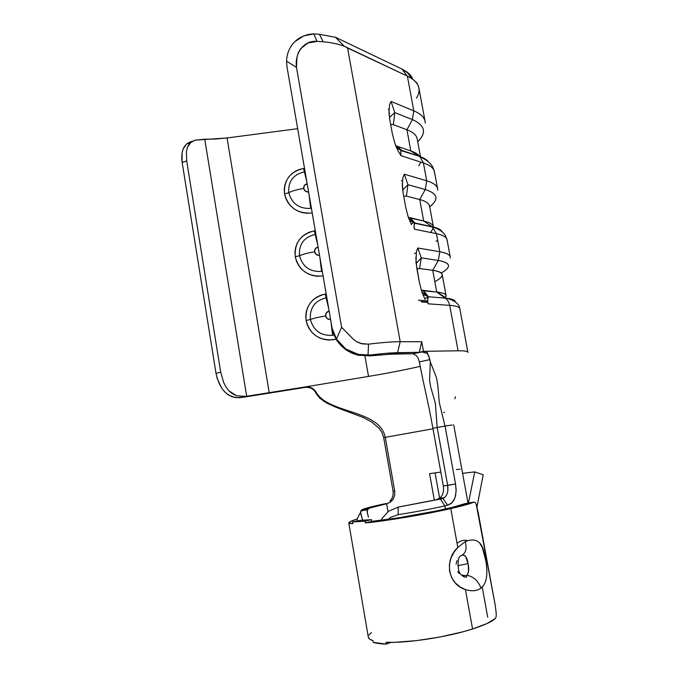 <?xml version="1.0" encoding="UTF-8"?>
<svg xmlns="http://www.w3.org/2000/svg" width="678" height="678" viewBox="0 0 678 678"><rect width="100%" height="100%" fill="white"/><g stroke="black" fill="none" stroke-linecap="round" stroke-linejoin="round"><path stroke-width="1.02" d="M442.904 498.466L440.403 499.076L444.844 505.898L447.633 505.263L442.904 498.466L398.232 507.085L440.403 499.076L444.844 505.898L445.404 509L444.844 505.898C430.691 509.051 415.131 511.975 398.147 514.678L390.52 517.39L387.943 519.399L390.52 517.39L398.147 514.678C415.131 511.975 430.691 509.051 444.844 505.898L447.633 505.263L442.904 498.466L445.285 496.881L442.904 498.466M420.216 366.366C404.249 369.968 387.019 373.315 368.518 376.409L364.959 356.103L368.518 376.409L305.261 386.926L308.727 386.943L311.999 388.087L314.711 390.223L316.109 392.181L315.736 392.715C313.55 388.748 309.965 386.985 304.973 387.435L244.055 397.147L304.973 387.435L305.261 386.926L245.665 396.418L236.554 395.715L232.512 393.799L228.969 390.859L226.003 387.011L223.647 382.494L220.714 372.239L186.696 160.923L186.416 151.448L187.382 147.49L189.145 144.236L191.755 141.778L195.12 140.151L204.739 139.202L246.682 396.291L239.792 397.689C227.503 397.8 219.579 389.672 216.002 373.324L182.162 162.508L186.696 160.923L220.714 372.239L216.002 373.324L217.206 378.544L221.562 387.994L224.604 391.791L228.071 394.723L231.842 396.689L235.8 397.664L244.055 397.147L239.792 397.689L245.665 396.418L236.554 395.715L228.969 390.859L226.003 387.011L223.647 382.494L220.714 372.239L216.002 373.324L182.162 162.508L186.696 160.923L186.416 151.448L187.382 147.49L190.755 142.541L195.12 140.151L227.071 137.965L297.659 128.684L227.071 137.965L269.234 392.926L227.071 137.965L215.714 139.032L204.739 139.202L246.682 396.291L305.261 386.926L308.727 386.943L311.999 388.087L316.109 392.181C328.296 413.987 379.705 409.266 385.265 437.344L432.996 428.784L385.265 437.344C379.705 409.266 328.296 413.987 316.109 392.181L315.736 392.715L316.592 394.172L319.669 398.113L326.999 403.198L335.508 407.088L363.222 417.487L371.908 422.165L379.299 428.513L382.061 432.708L383.689 437.674L385.265 437.344L394.723 491.109L385.265 437.344L383.689 437.674L393.087 491.177L383.689 437.674L382.061 432.708L379.299 428.513L371.908 422.165L363.222 417.487L335.508 407.088L323.109 400.834M356.586 341.67L362.501 343.924L368.493 344.161C382.129 342.509 392.698 341.687 400.181 341.695L347.611 48.019L344.221 46.197L335.415 37.248L319.482 34.307L323.118 41.782C331.423 42.561 338.449 44.036 344.221 46.197C338.449 44.036 331.423 42.561 323.118 41.782L317.067 41.375L308.015 42.985L300.668 48.68L298.261 52.825L296.964 57.511L296.506 67.427L341.61 327.296L352.119 337.983M368.425 517.306L367.01 511.026L368.807 508.288L386.63 503.762L388.002 511.636L386.63 503.762L390.409 502.144L393.13 499.22L394.672 495.347L394.723 491.109L393.087 491.177L394.723 491.109L394.672 495.347L393.13 499.22L390.409 502.144L387.011 503.678L362.069 509.636L377.231 505.424L387.011 503.678L385.197 503.678C373.383 506.186 365.671 508.169 362.069 509.636L360.747 511L360.654 513.339L362.679 520.297L360.56 512.204L357.06 519.068L357.959 517.314L357.077 519.56L357.264 521.001L357.077 519.56M437.174 499.305L442.098 498.703L437.174 499.305L440.412 497.694L442.607 494.618L443.573 490.516L443.336 485.99L443.573 490.516M440.437 497.669L439.649 498.271L435.064 472.863L439.641 498.279L444.361 497.686M436.378 377.4L430.327 361.976L429.555 380.155L430.691 386.952L435.378 403.257L437.174 427.462L447.666 485.414L437.174 427.462L432.903 428.25L437.174 427.462L435.378 403.257L430.691 386.952L429.555 380.155L430.327 361.976L429.903 359.594L419.36 361.916C424.835 390.714 427.521 398.418 432.903 428.25L443.336 485.99L432.903 428.25C427.521 398.418 424.835 390.714 419.36 361.916L418.233 358.391L416.487 355.696L412.885 353.763L419.233 352.306L385.833 353.348L370.205 355.018L370.052 355.882L391.079 354.187L412.885 353.763L422.258 351.941L427.182 353.433L428.843 356.12L430.327 361.976L436.378 377.4L437.725 384.502L439.293 402.537L445.014 426.081L455.548 483.99L456.116 491.016L455.108 497.499L452.277 502.559L447.633 505.263L451.277 503.483L453.929 500.254L455.591 495.677L456.125 489.838L455.548 483.99L443.336 485.99L447.666 485.414L447.861 490.83L446.963 494.254L445.285 496.881L446.963 494.254L447.861 490.83L447.895 487.007M430.233 473.575L429.572 473.676L434.284 499.932L429.572 473.676L440.819 472.066M452.251 424.979L445.022 426.081L452.251 424.979M406.732 71.843L401.961 69.063L407.393 76.131L412.368 78.987L406.732 71.843C409.817 74.08 411.809 76.546 412.724 79.25L408.783 73.504L401.961 69.063L335.415 37.248L319.482 34.307L313.77 33.9C299.49 34.383 287.286 44.434 286.557 61.13L296.506 67.427L341.61 327.296L336.466 339.068L332.118 328.262L287.006 66.961L286.557 61.088M412.368 78.987C419.665 84.487 421.021 90.877 416.436 98.141M467.913 352.484L459.828 308.719C459.642 306.981 456.26 305.854 449.692 305.354L458.074 350.797C464.472 350.721 467.752 351.229 467.913 352.323C467.752 351.229 464.472 350.721 458.074 350.797L426.708 351.28L429.903 359.594L419.36 361.916L418.233 358.391L416.487 355.696L412.885 353.763L391.079 354.187L370.052 355.882L370.205 355.018L358.289 354.408L345.992 349.06M358.094 355.213L370.052 355.882L358.094 355.213L346.187 350.018L351.984 353.204L358.094 355.213M341.085 345.755L346.187 350.018L341.085 345.755L336.941 340.602L341.085 345.755M332.288 329.237L333.898 334.712L336.941 340.602L333.898 334.712L332.118 328.254M345.466 348.687L336.576 339.246M416.97 268.92L419.589 268.547L432.725 270.31L436.717 292.065L423.648 290.828L428.394 296.727L427.665 299.625L427.979 303.803L449.692 305.354L458.074 350.797L423.496 351.331L421.758 341.737L400.181 341.695C392.698 341.687 382.129 342.509 368.493 344.161L360.747 343.492L356.992 341.907L353.577 339.432L341.61 327.296L336.466 339.068L333.635 333.466L331.949 327.372L287.006 66.961L286.557 61.13L296.506 67.427C294.472 53.799 303.337 40.146 317.067 41.375L313.77 33.9L317.067 41.375L323.118 41.782L319.482 34.307L313.77 33.9L303.668 35.9L294.879 41.621M336.466 339.068L342.568 346.373L346.373 349.314L350.518 351.696L359.323 354.619L368.061 355.213L368.493 344.161L368.061 355.213L370.205 355.018C381.892 353.577 391.028 352.797 397.596 352.679L400.181 341.695L397.596 352.679L419.233 352.306L421.758 341.737L423.496 351.331L419.233 352.306L421.758 341.737L400.181 341.695L347.611 48.019L407.393 76.131L413.8 110.861L391.07 101.454L394.782 112.607L412.377 119.591L406.936 129.769L410.817 150.931L397.316 146.338L401.681 150.38L419.123 156.237L410.817 150.931C415.487 152.542 418.555 154.533 420.038 156.915C418.555 154.533 415.487 152.542 410.817 150.931L419.123 156.237L401.681 150.38L400.732 152.016L400.952 155.66L423.419 162.991L426.708 180.806L404.334 174.187L407.944 184.704L425.259 189.535L419.741 199.552L423.674 221.003L408.309 217.257L410.393 218.07L414.944 223.02L432.098 226.698L423.674 221.003C429.818 222.409 433.072 224.426 433.437 227.045L433.471 227.316C433.301 224.571 430.038 222.469 423.674 221.003L432.098 226.698L414.944 223.02L414.097 225.282L414.368 229.189L436.463 233.673L439.793 251.741L417.792 247.995L421.301 257.852L438.319 260.462L432.725 270.31L436.717 292.065C442.751 292.667 445.87 293.845 446.082 295.608L445.268 297.557C447.573 294.854 445.022 293.057 437.615 292.15L436.717 292.065L445.26 298.151L446.234 298.235C452.141 298.862 455.133 300.057 455.209 301.803C455.124 299.956 451.811 298.735 445.26 298.151L436.717 292.065L421.258 290.108L423.648 290.828L428.394 296.727L445.26 298.151L428.394 296.727C427.564 298.235 427.42 300.6 427.979 303.803L449.692 305.354C449.073 302.269 447.599 299.871 445.26 298.151C447.599 299.871 449.073 302.269 449.692 305.354C456.955 305.922 460.32 307.227 459.777 309.287M388.918 109.522L389.791 119.701L392.325 133.617L394.816 143.236L397.994 150.821L400.876 155.559M402.266 182.882L403.19 193.349L405.758 207.468L408.266 217.13L411.427 224.571L408.266 217.13L405.758 207.468L403.122 192.976L402.291 185.492L402.901 177.619L404.334 174.187L407.944 184.704L425.259 189.535L419.741 199.552L423.674 221.003L410.393 218.07L414.758 223.223C413.987 224.299 413.86 226.291 414.368 229.189L436.463 233.673L439.793 251.741C446.353 252.902 449.836 254.682 450.251 257.089M415.817 257.326L416.792 268.081L419.394 282.412L421.911 292.108L425.064 299.405L421.911 292.108L419.394 282.412L415.995 262.191L416.411 251.758L417.792 247.995L421.301 257.852L438.319 260.462L432.725 270.31C444.412 272.217 445.276 275.921 435.31 281.395M409.843 221.231L409.826 221.164C409.376 220.503 411.021 221.189 414.758 223.231L432.572 227.037C438.691 228.876 442.971 231.69 445.412 235.478L447.056 239.843C446.692 237.139 443.158 235.088 436.463 233.673L432.098 226.698L436.463 233.673C443.861 235.249 447.395 237.588 447.065 240.707M420.479 156.72L417.207 138.965C416.639 135.261 413.216 132.193 406.936 129.769L393.376 124.684L390.638 124.337L393.376 124.684L406.936 129.769L410.817 150.931L397.316 146.338L401.681 150.38L395.799 145.923L401.681 150.38L401.266 150.66C400.605 151.431 400.503 153.101 400.952 155.66L423.419 162.991L420.123 156.991C426.42 159.593 430.733 163.135 433.056 167.61L434.454 171.881C433.912 168.246 430.233 165.288 423.419 162.991L426.708 180.806C433.496 182.882 437.132 185.611 437.624 189.018M306.083 320.482L307.295 324.889L309.346 328.983L312.16 332.618L315.634 335.635L319.626 337.932L323.991 339.415L328.55 340.025L336.11 339.263L333.127 339.746C318.88 340.602 309.863 334.178 306.083 320.482C305.142 306.38 311.524 297.566 325.245 294.057L320.83 295.184L316.736 297.15L313.109 299.871L310.1 303.252L307.82 307.159L306.354 311.448L305.77 315.948L306.083 320.482L310.405 319.482C313.507 330.711 320.897 335.974 332.567 335.279L334.034 335.042L332.567 335.279L331.034 322.033L332.567 335.279C320.897 335.974 313.507 330.711 310.405 319.482C314.278 318.151 319.355 316.973 325.626 315.956L326.364 312.778L329.135 311.075C326.61 311.744 325.44 313.372 325.626 315.956C319.355 316.973 314.278 318.151 310.405 319.482L306.083 320.482M307.151 183.78C304.659 184.399 303.507 185.967 303.685 188.484C304.363 190.933 305.998 192.111 308.592 192.01L305.414 191.221L303.685 188.484C297.473 189.399 292.506 190.815 288.769 192.713L284.548 193.916C283.641 180.179 289.989 171.703 303.583 168.483L299.21 169.517L295.15 171.364L291.557 173.966L288.565 177.204L286.294 180.975L284.836 185.128L284.243 189.493L284.548 193.916L285.726 198.222L287.752 202.239L290.531 205.807L293.964 208.799L297.913 211.087L302.227 212.595L306.736 213.256L311.27 213.053C297.167 213.672 288.26 207.298 284.548 193.916L288.769 192.713C291.82 203.68 299.117 208.909 310.685 208.4L311.405 208.299L310.685 208.4L309.015 194.493L310.685 208.4C299.117 208.909 291.82 203.68 288.769 192.713C292.506 190.815 297.473 189.399 303.685 188.484L304.414 185.399L307.168 183.78M315.278 230.74L309.956 231.961L305.88 233.868L302.269 236.529L299.269 239.834L296.989 243.673L295.532 247.894L294.938 252.326L295.252 256.809L296.447 261.157L298.481 265.217L301.278 268.819L304.727 271.819L308.702 274.115L313.041 275.607L317.575 276.251L322.126 276.005C307.956 276.743 298.998 270.344 295.252 256.809C294.328 242.885 300.693 234.241 314.346 230.876L315.177 234.435C303.973 237.198 298.752 244.292 299.523 255.708C302.591 266.793 309.939 272.048 321.558 271.446L322.279 271.336L321.558 271.446L319.957 257.86L321.558 271.446C309.939 272.048 302.591 266.793 299.523 255.708C303.32 254.081 308.346 252.784 314.584 251.818L315.321 248.69L318.084 247.029C315.567 247.673 314.406 249.267 314.584 251.818C308.346 252.784 303.32 254.081 299.523 255.708L295.252 256.809L299.523 255.708C298.752 244.292 303.973 237.198 315.177 234.435L317.668 244.605L314.346 230.876L315.278 230.74M326.177 293.913L325.245 294.057L326.101 297.803C314.855 300.693 309.617 307.922 310.405 319.482C309.617 307.922 314.855 300.693 326.101 297.803L328.711 308.609L325.245 294.057L326.177 293.913M425.055 121.226L418.953 88.318C418.207 83.555 414.351 79.487 407.393 76.131L413.8 110.861C420.699 113.794 424.487 117.421 425.148 121.735M414.512 253.208L416.106 253.462L414.512 253.208M401.317 180.67L402.376 180.975L401.317 180.67M388.308 109.166L388.918 109.412L388.308 109.166M368.518 376.409L305.261 386.926L304.973 387.435C309.965 386.985 313.55 388.748 315.736 392.715M393.138 494.77L393.087 491.177L393.138 494.77L392.07 498.186L390.028 501.025L392.07 498.186M396.232 146.999L397.181 147.321L396.232 146.999M397.994 150.821L394.816 143.236L392.325 133.617L389.791 119.701L388.935 112.311L389.596 104.548L391.07 101.454L394.782 112.607L412.377 119.591L406.936 129.769M420.792 162.135L418.834 165.941L420.792 162.135M417.724 141.761C426.877 132.676 425.098 125.286 412.377 119.591C425.098 125.286 426.877 132.676 417.724 141.761M393.376 124.684L394.782 112.607L393.376 124.684M396.571 147.804L401.257 150.66L419.123 156.237L420.14 156.999L423.419 162.991C430.954 165.542 434.649 168.89 434.513 173.034M428.521 161.94C426.826 159.694 423.691 157.796 419.123 156.237M425.259 123.099C425.25 118.209 421.428 114.124 413.8 110.861L412.377 119.591L413.8 110.861L391.07 101.454M395.655 145.558L397.316 146.338M389.426 117.447L394.782 112.607L389.426 117.447M400.393 149.685L400.571 150.33M306.761 181.399L304.38 171.848C293.227 174.5 288.023 181.458 288.769 192.713C288.023 181.458 293.227 174.5 304.38 171.848L306.761 181.399M305.092 171.746L304.38 171.848L303.583 168.483L304.38 171.848L305.092 171.746M319.524 255.36L316.338 254.581L314.584 251.818C315.27 254.301 316.923 255.487 319.524 255.36M411.199 224.121L413.851 222.486M330.593 319.516L327.389 318.745L325.626 315.956C326.321 318.474 327.983 319.66 330.593 319.516M428.208 297.091L424.699 298.718M403.715 196.112L406.385 196.103L419.741 199.552L406.385 196.103L407.944 184.704L406.385 196.103L403.698 196.12M433.437 227.045L429.623 206.332C429.208 203.459 425.92 201.197 419.741 199.552M446.082 295.608L442.209 274.615C441.954 272.59 438.793 271.158 432.725 270.31L419.589 268.547L421.301 257.852L419.589 268.547L416.945 268.937M430.649 232.495L433.462 227.816M437.666 240.19L436.073 241.326M429.708 206.798C439.234 199.29 437.751 193.535 425.259 189.535C437.285 193.34 439.115 198.815 430.75 205.959M441.276 273.022C451.785 266.963 450.794 262.776 438.319 260.462C449.768 262.513 451.565 266.208 443.7 271.531M442.081 231.74C440.946 229.588 437.624 227.91 432.098 226.698M437.683 190.094C437.869 186.213 434.208 183.111 426.708 180.806L425.259 189.535L426.708 180.806L404.334 174.187M450.268 257.996C450.65 255.148 447.166 253.064 439.793 251.741L438.319 260.462L439.793 251.741L417.792 247.995M408.741 218.477L414.944 223.02L408.741 218.477M402.673 189.984L407.944 184.704L402.673 189.984M421.928 292.159L428.394 296.727L421.928 292.159M416.131 263.539L421.301 257.852L416.131 263.539M414.478 223.13L414.283 222.706L414.478 223.13M315.897 234.325L315.177 234.435L315.897 234.325M427.725 302.049L420.945 301.541L427.725 302.049M326.83 297.684L326.101 297.803L326.83 297.684M367.374 513.687L367.247 509.695L368.807 508.288L362.069 509.636L360.56 512.204M388.621 511.204L398.232 507.085L398.147 514.678L398.232 507.085L388.621 511.204L382.002 518.5L388.621 511.204M381.112 520.314L382.002 518.5L381.112 520.314M190.628 141.753L186.594 144.024L183.145 148.982L182.043 152.974L182.162 162.508C180.636 150.304 184.111 143.219 192.586 141.253M344.221 46.197L335.415 37.248L401.961 69.063L407.393 76.131L344.221 46.197M319.669 398.113L316.219 393.562M456.404 469.515L460.15 469.235M436.446 472.659L435.962 472.727M437.725 384.502L439.293 402.537L445.014 426.081L437.174 427.462L445.039 426.081L455.548 483.99L447.666 485.414M426.708 351.28L420.563 352.001L426.708 351.28L420.563 352.001L423.962 352.153L427.182 353.433L426.708 351.28M474.727 471.896L483.202 474.786L476.99 506.907L483.202 474.786L474.727 471.896L468.456 503.025L474.727 471.896L462.574 473.363L474.727 471.896M455.463 396.766L454.845 398.834M444.48 412.131L443.59 412.631M416.97 82.741L416.402 82.724L416.97 82.741L416.919 83.411L416.97 82.741M468.04 563.613L457.726 565.723L468.04 563.613L465.616 556.426L464.659 555.485L462.345 555.087C465.379 554.968 467.278 557.808 468.04 563.613C469.235 568.893 468.812 572.766 466.778 575.241C473.524 576.546 478.244 580.843 480.939 588.131C488.957 581.944 487.329 566.986 484.694 555.07C482.414 541.688 475.922 537.213 465.21 541.646C467.167 549.027 465.718 553.723 460.854 555.731C465.718 553.723 467.167 549.027 465.21 541.646L457.794 547.417L450.768 508.585C425.733 514.356 386.028 521.009 365.417 522.924L365.12 521.187L352.628 521.958L352.916 523.67C350.323 523.628 348.95 523.365 348.789 522.882C348.645 522.06 351.407 520.806 357.06 519.102M467.184 540.544L467.405 540.62C464.362 539.646 460.904 540.527 457.04 543.256M465.947 503.432L465.472 503.508C461.845 504.94 455.218 506.763 445.573 508.966C423.852 513.949 389.731 519.679 371.756 521.374L371.451 519.636L360.501 520.34L352.628 521.958L360.501 520.34L371.451 519.636L365.12 521.187L365.417 522.924L371.756 521.374L397.249 518.034L436.929 510.848L452.192 507.398L465.472 503.508L474.015 502.118L450.768 508.585L406.41 517.221L365.417 522.924L371.756 521.374L371.451 519.636L365.12 521.187L352.628 521.958L352.916 523.67L348.78 522.831M487.711 617.15L482.211 587.046L487.711 617.15M386.333 644.1L386.019 642.312C407.359 643.227 447.641 637.074 472.558 628.989L465.422 589.555L460.269 587.063L455.514 583.131L451.743 577.834L449.573 571.435L449.378 564.605L451.014 558.028L453.997 552.223L457.794 547.417C443.861 560.274 448.099 584.461 465.422 589.555L472.558 628.989C484.117 625.269 491.711 621.777 495.355 618.505L496.135 616.666L496.254 613.404L496.135 616.666L495.355 618.505L486.94 623.574L472.558 628.989L462.591 631.888L439.869 637.023L416.165 640.668L394.85 642.312L386.019 642.312L386.333 644.1L373.256 642.38C376.298 643.32 380.655 643.897 386.333 644.1L390.994 642.38L386.333 644.1M348.789 522.882L368.357 637.328C368.663 638.668 370.196 639.769 372.959 640.634L373.256 642.38L372.959 640.634L369.654 639.108L368.315 637.083M459.125 573.427L457.803 571.74M462.345 575.622L465.998 575.715L462.345 575.622M465.422 589.555C471.566 591.53 476.736 591.055 480.939 588.131C478.244 580.843 473.524 576.546 466.778 575.241L465.998 575.707L461.413 574.995M468.286 565.113L468.498 571.783L467.659 574.232M368.951 634.964L371.434 632.498M466.778 575.241L465.998 575.715L466.71 576.52C466.82 577.334 465.837 577.402 463.76 576.732C461.303 575.334 459.599 573.308 458.65 570.647C457.701 563.782 457.989 559.172 459.498 556.808L460.854 555.731M456.074 564.198L457.006 560.562M480.939 588.131L479.007 589.309M486.16 562.833L486.846 569.927M479.482 542.747L482.389 547.68L485.897 561.138M465.472 503.508L474.015 502.118L475.193 502.491L476.278 504.551L495.101 604.606L478.134 512.204L476.278 504.551L475.193 502.491L474.015 502.118C470.125 503.762 462.371 505.924 450.768 508.585L457.794 547.417M349.611 521.907L356.645 519.229M495.101 604.606L496.254 613.404M453.709 424.852L468.015 503.093M447.056 239.843L450.217 256.92M434.454 171.881L437.556 188.611M390.409 500.627L392.087 500.61M437.615 292.15L446.234 298.235C457.625 300.913 459.692 306.456 459.794 308.549M423.047 290.743L427.555 296.345C424.233 294.761 422.767 294.362 423.157 295.167L423.309 295.752M418.402 300.159L427.649 300.871M427.767 302.396L421.674 301.939M367.247 509.695L360.747 511M190.755 142.541L186.594 144.024"/></g></svg>
